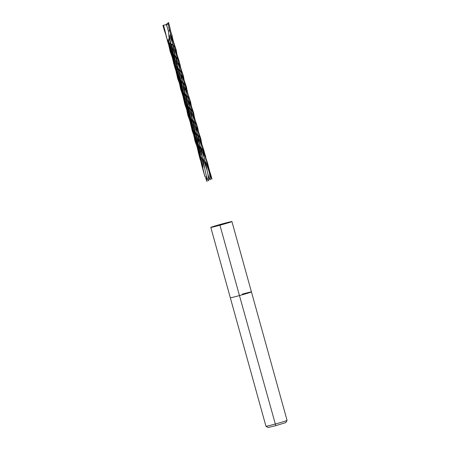 <?xml version="1.0" encoding="UTF-8"?>
<svg xmlns="http://www.w3.org/2000/svg" width="450" height="450" viewBox="0 0 450 450"><rect width="100%" height="100%" fill="white"/><g stroke="black" fill="none" stroke-linecap="round" stroke-linejoin="round"><path stroke-width="0.67" d="M210.808 227.413A10.957 0.326 -15.5 0 0 219.943 225.208A10.957 0.326 -15.5 0 0 231.924 221.552A10.957 0.326 -15.5 0 0 222.784 223.757A10.957 0.326 -15.5 0 0 210.808 227.413L230.321 297.782A10.957 0.326 -15.5 0 0 239.462 295.577A10.957 0.326 -15.5 0 1 230.321 297.782L265.956 426.274A10.957 0.326 -15.5 0 0 265.961 426.279A10.957 0.326 -15.5 0 0 275.096 424.074A10.957 0.326 -15.5 0 0 287.072 420.424A10.957 0.326 -15.5 0 0 287.077 420.418L251.443 291.921A10.957 0.326 -15.5 0 0 242.303 294.126M221.366 224.482L219.943 225.208L239.462 295.577A10.957 0.326 -15.5 0 0 251.443 291.921L231.924 221.552M265.961 426.279L268.121 427.5L275.788 425.644L285.851 422.584L287.072 420.424M275.788 425.644L239.462 295.577A10.957 0.326 -15.5 0 0 251.443 291.921M170.415 30.414L170.494 30.724M191.019 107.168L190.907 106.706M164.807 29.7L164.947 30.212M185.479 87.356L185.574 87.654M183.746 81.236L182.076 72.366L178.318 61.751M176.361 54.833L176.203 54.197M201.516 162.726L201.831 165.667L204.857 176.456M177.435 75.043L177.283 74.531M195.941 126.225L196.222 127.114M184.686 101.076L184.427 100.187M208.243 169.239L208.778 170.736M188.685 100.395L189.023 101.453M192.707 129.892L192.909 130.663M207.861 168.159L208.181 169.065M181.597 75.111L181.828 75.825M207.675 167.636L207.506 167.169M199.046 152.606L198.833 151.886M178.104 77.709L176.496 71.331M209.846 174.887L209.717 174.409M185.248 103.219L184.421 99.911M171.191 53.162L168.621 42.924M174.133 48.684L174.589 50.068M184.343 99.63L184.134 98.814L184.343 99.63M171.9 40.928L172.063 41.642M203.664 155.632L203.591 155.312M174.083 62.218L173.784 61.228M181.237 87.817L181.052 87.204M196.262 129.336L196.183 128.981M174.724 64.316L179.021 80.994L181.907 90.079L181.575 91.575L181.946 93.066L185.012 102.263L184.635 103.511L185.029 104.996L187.132 110.604M194.991 139.011L196.183 143.803M192.116 114.514L192.398 115.363M188.252 115.183L189.09 118.536M188.426 113.513L188.325 113.192M188.871 103.073L188.797 102.752M185.22 89.837L184.832 88.689M182.166 90.816L182.019 90.343M195.773 139.714L195.469 138.741M177.699 63.309L178.014 64.254M182.582 92.199L182.779 92.796M189.664 117.501L189.428 116.741M201.24 149.546L202.067 151.875M173.97 50.113L172.963 44.533L170.201 36.574L170.257 34.566L170.713 34.29L168.744 27.456L168.581 22.5L170.786 31.613M173.301 55.204L173.413 53.848L171.051 44.511L170.139 42.992L169.796 42.823L169.734 43.217L173.301 55.204L173.621 56.711L171.731 52.211L176.214 69.12M170.691 38.295L170.854 38.79M195.666 129.212L196.02 130.264M198.748 140.496L198.636 139.984M191.323 114.154L190.299 108.754L185.468 93.983L188.01 98.055L187.684 96.581L182.773 81.934L185.299 85.916L184.956 84.437L180.681 72.242M178.954 80.786L179.387 82.153M186.058 106.172L186.964 109.007M188.82 104.709L188.404 103.494M193.309 131.991L194.451 135.574M206.466 167.979L206.393 167.653M181.063 77.541L181.507 78.84M183.881 87.761L183.774 87.266M173.953 52.284L174.352 53.438M176.496 61.633L176.349 60.958M197.921 140.209L198.416 141.593M169.116 35.544L169.02 35.1M169.38 36.765L169.239 36.113M192.381 119.649L191.981 118.496M206.618 168.632L206.505 168.137M207.821 173.852L207.692 173.295M186.188 98.466L186.047 97.819M185.158 94.073L184.888 93.291M178.689 71.859L178.605 71.443M177.969 68.597L177.733 67.905M202.421 157.506L202.354 157.185M171.321 45.866L171.152 45.051M203.839 164.188L203.186 161.111M195.086 132.216L195.711 134.595M194.799 118.744L194.293 116.381M187.155 90.394L187.712 93.133M202.669 146.739L201.887 144.354M205.808 157.736L204.097 151.178M198.596 132.306L197.64 127.524L194.58 118.08M187.318 91.907L190.631 102.127L191.43 106.526M184.252 80.713L183.42 76.05L180.017 65.633M180.585 67.354L179.972 64.271M173.52 41.794L172.389 37.401M177.036 54.765L176.203 49.984L172.8 39.623M206.224 175.326L207.366 178.847L208.513 180.844L208.704 179.404L207.928 174.381L209.317 178.403L210.015 179.708L210.431 179.719L209.542 173.694L211.674 179.134L207.478 162.776L204.862 155.002M201.988 144.877L200.649 138.133L197.449 128.841M171.051 44.511L169.076 37.946L168.502 31.477L166.646 25.245L165.853 24.688L168.581 22.5M194.861 119.475L193.534 112.522L190.131 102.611M182.453 73.907L183.42 76.05M187.678 93.797L186.39 86.844L182.796 76.354M210.33 173.166L210.246 172.851M210.381 173.334L211.972 178.942M204.756 153.765L205.667 156.454M175.089 47.621L176.203 49.984M177.654 58.5L179.409 61.858L175.489 50.197M173.121 45.174L175.129 47.796L171.737 37.783L171.641 35.944L171.877 35.617L172.17 35.904L170.443 30.532L169.858 27.186M197.106 126.433L197.803 128.126M205.172 157.134L203.698 149.597L200.194 139.804M165.701 34.228L167.271 39.954M197.572 148.905L198.793 154.136M189.765 100.125L190.631 102.127M172.299 57.431L174.268 65.537M198.219 132.823L196.656 124.453L192.853 113.603M185.006 84.673L186.671 87.907M189.248 98.1L185.299 85.916M180.889 88.763L180.681 89.297L181.772 92.357M166.635 25.223L168.553 23.648M190.997 107.072L189.377 98.46M180.681 89.297L179.415 83.166M178.228 61.464L178.138 61.172M180.439 67.899L179.409 61.858M188.156 114.688L187.903 115.408L189.248 119.121M199.761 137.188L201.189 140.113M167.231 39.758L164.064 27.113L163.463 25.256L162.922 25.397L164.261 30.105M164.239 30.066L166.343 36.18L166.281 37.131M173.413 42.756L172.17 35.904M192.381 110.919L193.894 113.923M198.27 151.982L198.27 152.381M193.697 134.786L194.991 141.03L197.106 146.886M202.337 148.326L204.711 153.562M209.542 173.694L206.511 160.864L202.916 150.907M163.463 25.256L165.853 24.688M194.642 121.635L197.044 125.994M201.251 145.271L199.507 136.125L195.469 124.746M173.632 62.826L173.481 63.236M169.178 38.385L168.654 39.364L169.02 43.234L171.743 52.442L171.36 53.499L170.505 50.304L170.145 51.401L172.311 57.414M170.145 51.401L168.615 44.426M187.335 95.614L189.737 99.894M203.85 164.233L204.739 168.564L201.189 156.915L203.85 164.233L202.528 157.928L198.225 144.242L200.717 149.214L200.098 146.25L195.536 132.255L197.949 136.192L197.618 134.477L192.814 119.942L195.368 124.076L195.036 122.58L190.08 107.814L192.623 111.926L192.274 110.447L188.094 98.55M175.686 69.817L177.784 78.941L179.736 84.043M186.559 109.013L187.903 115.408M208.862 170.983L205.678 161.916L208.468 169.116M195.412 140.676L194.991 141.03M192.398 131.338L194.507 137.076M182.936 82.749L178.172 68.141L180.653 72.051L180.332 70.56L175.438 55.901L177.958 59.901L177.615 58.399L173.261 45.906M176.541 55.569L175.129 47.796M179.961 69.626L182.436 73.845M200.666 160.442L201.831 165.667M195.694 134.64L193.663 130.252L197.809 144.579L198.197 144.287L193.185 122.484L190.851 118.176L188.364 108.726L186.368 104.271L193.674 130.359L193.331 131.529L196.549 142.397L196.037 143.1L196.588 145.356L199.282 153.428L198.962 153.472L198.866 154.479L200.076 159.097M200.121 159.3L201.459 162.518M177.958 59.901L179.831 69.272M189.99 121.281L192.274 131.001M169.802 31.134L169.453 29.329M170.505 50.304L167.794 39.729L167.732 41.917L170.128 48.921M167.732 41.917L167.276 40.005M197.522 134.229L199.952 137.987M204.081 157.461L202.191 147.741L197.736 135.034M198.866 154.479L197.038 146.616M194.31 120.707L192.623 111.926M171.36 53.499L174.623 64.091L174.285 65.531L174.611 66.791M177.756 76.297L177.39 77.468M174.651 66.994L177.452 75.111M187.014 94.764L185.501 87.452M182.835 95.552L184.635 103.511M181.946 93.066L181.811 92.509M168.502 31.477L169.493 30.251M185.878 105.576L189 118.147M189.214 119.019L192.15 127.851L191.897 129.589M197.809 144.579L200.537 154.766L200.424 156.437L201.667 161.921L199.479 154.046L204.834 176.377M188.91 117.776L189.118 115.858L185.085 102.538M172.333 42.846L170.713 34.29M196.588 145.356L196.155 143.662M207.928 174.381L206.983 169.948L203.186 158.698L206.269 166.517L204.469 158.58M204.711 159.221L200.239 146.284L202.95 151.138M197.353 133.83L195.368 124.076M188.364 108.726L188.156 106.054L192.853 120.954M171.838 55.384L174.285 65.531M171.709 54.979L171.011 52.414M190.018 107.972L188.01 98.055M178.841 80.426L181.575 91.575M179.021 80.994L177.992 77.22M190.614 110.244L188.094 105.896L185.501 95.068L181.26 81.737L180.861 79.976L183.251 84.263L182.886 82.626M182.655 82.007L180.653 72.051M206.871 169.627L206.269 166.517M180.669 81.208L180.731 79.892L178.425 70.487L176.203 66.161L183.42 91.688L183.617 94.899L186.362 104.445L186.007 105.542L186.345 107.021M186.007 105.542L181.907 90.079L183.617 94.899M178.425 70.487L173.509 54.141L175.877 58.264L171.467 44.387L171.472 44.01L171.849 44.078L173.227 45.962M175.309 56.064L174.139 50.861M201.667 161.921L202.59 164.61L202.956 167.473M192.713 129.926L196.037 143.1M193.68 133.059L192.409 128.767M169.02 43.234L168.311 41.586M200.053 146.121L197.949 136.192M200.098 146.25L199.969 145.912M175.354 66.431L174.701 64.237M176.31 69.041L178.976 78.024L178.678 79.526M192.718 120.583L191.216 113.631M193.185 122.484L192.87 120.977M185.377 94.674L183.251 84.263M178.116 68.996L175.877 58.264M190.969 120.904L189.264 116.319L193.331 131.529M190.648 119.407L190.997 118.626L195.384 133.043M170.736 42.986L169.155 35.674M198.428 147.364L196.571 142.391L200.424 156.437M202.472 157.742L200.717 149.214M206.297 175.635L207.023 181.614L205.076 176.259M204.739 168.564L206.134 174.954M187.954 106.942L183.583 92.295L185.805 96.474M173.621 56.711L176.164 65.964L175.933 67.393M180.99 82.704L179.055 78.339L183.285 93.397"/></g></svg>
